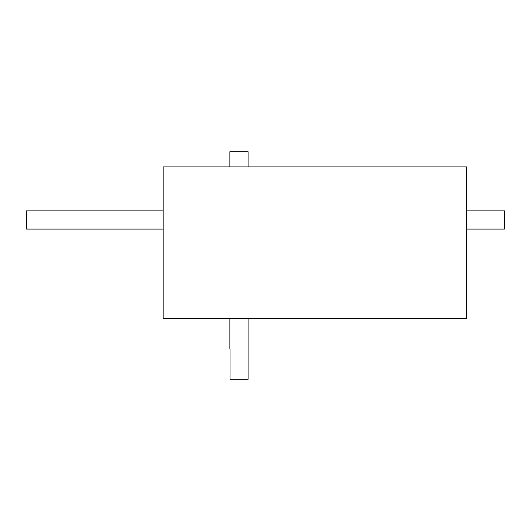 <?xml version="1.0" encoding="UTF-8"?>
<svg xmlns="http://www.w3.org/2000/svg" width="531" height="531" viewBox="0 0 531 531"><rect width="100%" height="100%" fill="white"/><g stroke="black" fill="none" stroke-linecap="round" stroke-linejoin="round"><path stroke-width="0.8" d="M466.55 318.6L163.123 318.6L163.123 166.887L466.55 166.887L466.55 318.6M466.55 229.087L504.45 229.087L504.45 210.88L466.55 210.88M163.123 210.88L26.55 210.88L26.55 229.087L163.123 229.087M229.877 166.887L229.877 151.713L248.083 151.713L248.083 166.887M230.036 348.94L230.036 379.287L248.083 379.287L248.083 318.6M229.877 348.94L229.877 318.6"/></g></svg>

